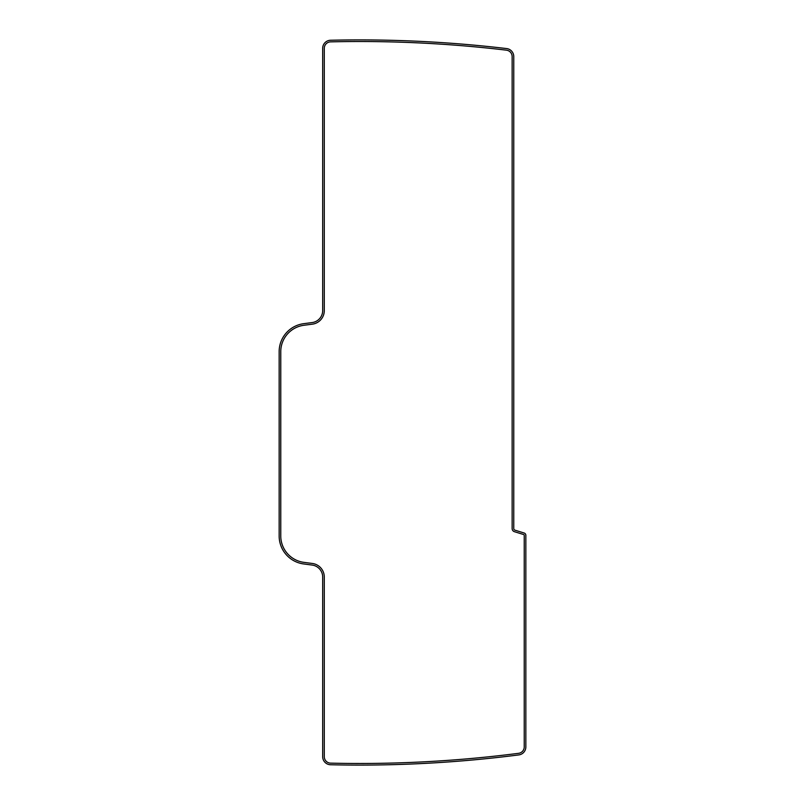 <?xml version="1.0" encoding="UTF-8"?>
<svg xmlns="http://www.w3.org/2000/svg" width="805" height="805" viewBox="0 0 805 805"><rect width="100%" height="100%" fill="white"/><g stroke="black" fill="none" stroke-linecap="round" stroke-linejoin="round"><path stroke-width="1.21" d="M330.593 763.14A1247.207 1247.207 0 0 0 518.611 753.319A6.45 6.45 0 0 0 524.236 746.929L524.236 535.325A0.805 0.805 0 0 0 523.673 534.55L514.415 531.682A3.22 3.22 0 0 1 512.141 528.603L512.141 56.581A6.45 6.45 0 0 0 506.456 50.172A1247.207 1247.207 0 0 0 330.593 41.86A6.45 6.45 0 0 0 324.294 48.31L324.294 310.579A13.705 13.705 0 0 1 312.38 324.163L303.898 325.28A26.605 26.605 0 0 0 280.764 351.654L280.764 535.979A26.605 26.605 0 0 0 303.898 562.353L312.38 563.47A13.705 13.705 0 0 1 324.294 577.064L324.294 756.69A6.45 6.45 0 0 0 330.593 763.14M312.169 322.564A12.095 12.095 0 0 0 322.684 310.579L322.684 48.31A8.06 8.06 0 0 1 330.563 40.25A1248.817 1248.817 0 0 1 506.647 48.572A8.06 8.06 0 0 1 513.761 56.581L513.761 528.603A1.61 1.61 0 0 0 514.888 530.143L524.146 533.011A2.415 2.415 0 0 1 525.846 535.325L525.846 746.929A8.06 8.06 0 0 1 518.812 754.919A1248.817 1248.817 0 0 1 330.563 764.75A8.06 8.06 0 0 1 322.684 756.69L322.684 577.064A12.095 12.095 0 0 0 312.169 565.07L303.686 563.953A28.215 28.215 0 0 1 279.154 535.979L279.154 351.654A28.215 28.215 0 0 1 303.686 323.68L312.169 322.564"/></g></svg>
